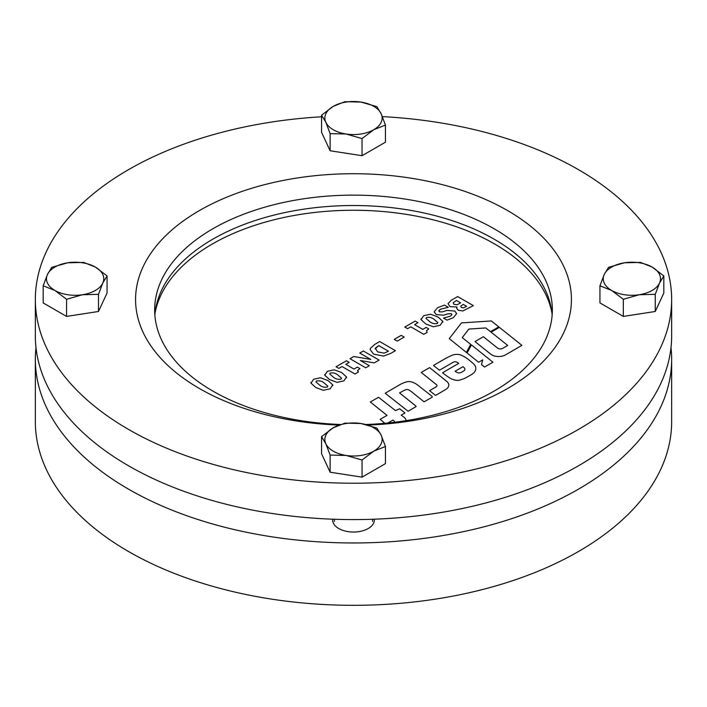 <?xml version="1.0" encoding="UTF-8"?>
<svg xmlns="http://www.w3.org/2000/svg" width="707" height="707" viewBox="0 0 707 707"><rect width="100%" height="100%" fill="white"/><g stroke="black" fill="none" stroke-linecap="round" stroke-linejoin="round"><path stroke-width="1.06" d="M374.303 519.194A20.848 12.037 180 0 1 374.348 520.007A20.848 12.037 180 0 1 368.241 528.518A20.848 12.037 180 0 1 338.759 528.518A20.848 12.037 180 0 1 332.652 520.007A20.848 12.037 180 0 1 332.697 519.194M671.65 359.289L671.65 421.628A318.15 183.679 0 0 1 353.5 605.316A318.15 183.679 0 0 1 35.35 421.628L35.35 359.289A318.15 183.679 0 0 0 353.5 542.967A318.15 183.679 0 0 0 671.65 359.289A318.15 183.679 0 0 0 671.005 347.597M35.995 347.597A318.15 183.679 0 0 0 35.35 359.289M382.399 116.62A318.15 183.679 180 0 1 671.65 299.538A318.15 183.679 180 0 1 578.467 429.423A318.15 183.679 180 0 1 231.746 469.236A318.15 183.679 180 0 1 35.35 299.538A318.15 183.679 180 0 1 128.533 169.653A318.15 183.679 180 0 1 321.561 116.788M671.65 299.538L671.65 335.905A318.15 183.679 180 0 1 578.467 465.789A318.15 183.679 180 0 1 231.746 505.611A318.15 183.679 180 0 1 35.35 335.905L35.35 299.538M154.86 315.128A198.844 114.799 180 0 1 212.895 239.143A198.844 114.799 180 0 1 425.42 213.293A198.844 114.799 180 0 1 552.14 315.128M340.394 424.483A198.844 114.799 180 0 1 154.656 309.931A198.844 114.799 180 0 1 212.895 228.75A198.844 114.799 180 0 1 429.591 203.872A198.844 114.799 180 0 1 552.344 309.931A198.844 114.799 180 0 1 494.105 391.104A198.844 114.799 180 0 1 365.926 424.509M338.821 425.075A217.933 125.819 180 0 1 149.46 343.743A217.933 125.819 180 0 1 199.401 210.571A217.933 125.819 180 0 1 507.599 210.571A217.933 125.819 180 0 1 507.599 388.505A217.933 125.819 180 0 1 368.117 425.075M403.971 417.174A11.303 6.522 0 0 1 406.101 420.638A11.303 6.522 0 0 0 403.971 417.174A44.956 25.956 0 0 0 401.169 415.168L404.908 413.038A0.901 0.521 0 0 0 404.731 412.738L399.658 408.796L395.487 410.59L378.563 397.281L370.318 401.974L387.029 415.398L380.172 419.295L384.82 423.299L380.172 419.295L387.029 415.389L370.318 401.974L378.563 397.281M415.707 383.733A19.743 11.4 0 0 0 412.075 382.08A5.85 3.376 0 0 0 406.445 381.921A23.985 13.848 0 0 0 399.95 384.617L385.174 393.251L408.107 411.244L416.061 406.605A1.794 1.034 0 0 0 416.061 406.507A1.794 1.034 0 0 0 415.725 405.906L399.579 392.933L403.184 390.9A19.124 11.047 180 0 1 405.394 389.822A2.731 1.573 180 0 1 408.902 389.981A24.047 13.884 180 0 1 409.035 390.061A24.047 13.884 180 0 1 411.554 391.766L424.076 401.823L432.189 397.21A2.086 1.202 0 0 0 432.26 396.901A2.086 1.202 0 0 0 431.853 396.185L417.775 385.138A19.743 11.4 0 0 0 415.707 383.733M399.579 392.933L403.184 390.891A19.124 11.047 180 0 1 405.394 389.822A2.731 1.573 180 0 1 408.902 389.981A24.047 13.884 180 0 1 409.035 390.052A24.047 13.884 180 0 1 411.554 391.766L424.076 401.823L432.189 397.21A2.086 1.202 0 0 0 432.26 396.892A2.086 1.202 0 0 0 431.853 396.185M464.384 356.796A41.934 24.206 0 0 0 461.927 355.488A7.901 4.56 0 0 0 452.197 355.259A59.415 34.298 0 0 0 444.791 358.9L433.488 365.457L439.445 370.229L452.056 362.921A52.185 30.127 180 0 1 453.443 362.143A2.448 1.414 180 0 1 456.598 362.055L458.816 363.336L442.573 372.748L443.846 373.764A76.453 44.143 0 0 0 450.12 378.174A12.788 7.388 0 0 0 456.501 380.313A4.604 2.66 0 0 0 459.417 380.163A24.559 14.175 0 0 0 465.904 377.759L471.313 374.675A15.086 8.714 0 0 0 475.802 368.48A15.086 8.714 0 0 0 475.502 366.756A15.943 9.2 0 0 0 473.239 363.557A168.611 97.345 0 0 0 468.776 359.783A41.934 24.206 0 0 0 464.384 356.796M323.302 390.291L315.817 387.542L311.009 383.176L310.903 382.496L311.009 383.176L313.616 379.252L320.439 377.759L327.968 380.516L332.75 384.891L332.856 385.589L332.75 384.891L330.16 388.806L323.302 390.291L315.817 387.542L311.009 383.176L313.616 379.252M346.51 376.955L343.92 380.861L337.062 382.346L329.577 379.606L324.76 375.24L324.654 374.56L324.76 375.231L327.376 371.316L334.19 369.814L341.728 372.58L346.51 376.955L346.607 377.653L346.51 376.955L343.92 380.861L337.062 382.346L329.577 379.606L324.76 375.231L327.376 371.308M357.371 367.11L359.96 368.612L357.733 370.371L358.378 372.05L354.985 374.021L342.02 366.535L338.839 368.382L336.046 366.765L346.412 360.782L349.196 362.391L345.811 364.344L353.986 369.063L357.371 367.11L359.96 368.612L357.733 370.371L358.378 372.05L354.985 374.021L342.02 366.535L338.839 368.382L336.046 366.765L346.412 360.782L349.196 362.391L345.811 364.352M357.733 370.371L357.565 370.919L357.733 370.371M370.742 359.412L359.766 353.067L363.354 350.999L379.102 360.093L374.295 362.868L360.314 360.517L369.337 365.731L365.749 367.799L350 358.714L353.774 356.531L370.742 359.412L359.766 353.076L363.354 350.999L379.102 360.093L374.295 362.868L360.314 360.526L369.337 365.731L365.749 367.799L350 358.714L353.774 356.531M379.694 341.561L395.443 350.654L390.6 353.447L383.583 356.072L373.605 354.154L370.15 349.55L370.362 348.392L374.807 344.38L379.694 341.561L395.443 350.654L390.6 353.456L383.583 356.081L373.605 354.154L370.15 349.55L370.362 348.401M397.237 341.101L394.25 339.378L401.231 335.348L404.218 337.071L397.237 341.101L394.25 339.378L401.231 335.348L404.218 337.071L397.237 341.101M426.144 327.412L428.734 328.905L426.507 330.664L427.152 332.352L423.749 334.314L410.794 326.828L407.603 328.667L404.819 327.058L415.177 321.075L417.97 322.692L414.585 324.646L422.759 329.365L426.144 327.403L428.734 328.905L426.507 330.664L427.152 332.352L423.749 334.314L410.794 326.828L407.603 328.675L404.819 327.058L415.177 321.075L417.97 322.692L414.585 324.646M442.785 321.367L440.196 325.273L433.338 326.758L425.853 324.018L421.045 319.652L420.93 318.972L421.045 319.644L423.652 315.729L430.475 314.226L438.004 316.992L442.785 321.367L442.891 322.065L442.785 321.367L440.196 325.282L433.338 326.758L425.853 324.018L421.045 319.644L423.652 315.72M444.509 305.097L448.273 307.271L440.434 309.259L439.012 310.461L439.515 311.875L442.609 311.849L446.895 310.391L454.813 311.045L456.669 313.581L453.328 317.699L447.027 320.13L443.483 318.088L450.35 316.188L451.755 314.933L451.313 313.625L447.619 313.89L443.713 315.189L436.201 314.571L434.142 311.822L437.66 307.642L444.509 305.097L448.273 307.271L440.434 309.259L438.853 311.018M457.641 296.569L473.39 305.654L462.829 310.965L458.198 310.232L456.625 308.146L456.934 307.015L449.944 306.626L448.017 303.621L451.358 300.192L457.641 296.56L473.39 305.654L462.829 310.965L458.198 310.24L456.625 308.146L456.934 307.024L449.944 306.617L448.017 303.621M394.276 422.291A2.218 1.281 180 0 0 394.488 421.743A2.218 1.281 180 0 0 394.073 421.001L392.942 420.091L387.825 423.007L392.942 420.091L394.073 421.001A2.218 1.281 180 0 1 394.488 421.752M461.485 322.913L449.263 338.635L466.408 352.44L470.694 344.353L462.245 337.593L468.874 329.055L485.815 327.942L490.472 331.671L498.771 326.873L491.356 320.951L461.485 322.913L449.263 338.635L466.408 352.44L470.694 344.344L462.245 337.593L468.874 329.055L485.815 327.942L490.472 331.671L498.771 326.873L491.356 320.951M492.929 362.214L471.419 344.901L467.08 352.979L478.604 362.249L482.713 359.89L481.502 364.582L484.551 367.039L492.929 362.214L471.419 344.901L467.08 352.979L478.604 362.249L482.713 359.881L481.502 364.582L484.551 367.039L492.929 362.214M483.341 336.709L474.989 341.561L490.905 354.278A9.659 5.576 0 0 0 505.496 354.879L521.907 345.361L499.389 327.368L491.109 332.175L507.714 345.449L502.456 348.498A3.305 1.909 180 0 1 497.648 348.153L483.341 336.709L474.989 341.561L490.905 354.278A9.659 5.576 0 0 0 505.496 354.887L521.907 345.37L499.389 327.368L491.109 332.166L507.714 345.449M436.175 386.8L429.582 390.635L435.539 395.425L445.543 389.601A11.126 6.425 0 0 0 448.777 385.076A11.126 6.425 0 0 0 446.683 381.329L429.617 367.622L421.231 372.439L436.466 384.679A2.855 1.653 180 0 1 437.006 385.642A2.855 1.653 180 0 1 436.175 386.8L429.582 390.635L435.539 395.425L445.543 389.601A11.126 6.425 0 0 0 448.777 385.076A11.126 6.425 0 0 0 446.683 381.329M444.791 358.9L433.488 365.448L439.445 370.229L452.056 362.921A52.185 30.127 180 0 1 453.443 362.143A2.448 1.414 180 0 1 456.598 362.055L458.816 363.327L442.573 372.748L443.846 373.764A76.453 44.143 0 0 0 450.12 378.174A12.788 7.388 0 0 0 456.501 380.313A4.604 2.66 0 0 0 459.417 380.154A24.559 14.175 0 0 0 465.904 377.759L471.313 374.675A15.086 8.714 0 0 0 475.802 368.471A15.086 8.714 0 0 0 475.502 366.756M464.897 369.248A4.286 2.474 0 0 0 464.746 368.594A8.749 5.055 0 0 0 462.997 366.668L455.025 371.29L457.04 372.448A2.828 1.635 0 0 0 460.725 372.598A17.808 10.278 0 0 0 463.951 370.795A4.286 2.474 0 0 0 464.897 369.248A4.286 2.474 0 0 0 464.746 368.594A8.749 5.055 0 0 0 462.997 366.668L455.025 371.29M429.617 367.622L421.231 372.439L436.466 384.67A2.855 1.653 180 0 1 437.006 385.633M399.95 384.617L385.174 393.251M385.174 393.242L408.107 411.244L416.061 406.605A1.794 1.034 0 0 0 416.061 406.507A1.794 1.034 0 0 0 415.725 405.898M401.169 415.168L404.908 413.038A0.901 0.521 0 0 0 404.731 412.738M461.432 307.501L463.615 307.837L466.611 306.343L463.218 304.39L460.717 306.122L461.432 307.501M453.991 304.355L457.049 304.752L460.628 302.888L456.439 300.475L453.214 302.711L453.991 304.355M460.717 306.122L463.218 304.39L466.611 306.343M453.214 302.711L456.439 300.475L460.628 302.896M451.879 314.482L451.313 313.625L447.619 313.881L443.713 315.189L436.201 314.571L434.142 311.822L437.66 307.642M454.813 311.045L456.669 313.581L453.328 317.699L447.027 320.13L443.483 318.088M439.012 310.461L438.853 311.009M429.838 321.712C431.897 323.399 434.354 324.009 437.209 323.55L437.898 322.639L434.01 319.29C431.95 317.611 429.502 316.992 426.639 317.452L425.95 318.362L429.838 321.712M437.898 322.648L434.01 319.29C431.95 317.611 429.502 317.001 426.639 317.452L425.95 318.362M377.618 351.865L384.122 353.138L388.47 351.229L378.705 345.59L375.161 348.958L375.293 348.259L377.618 351.865M375.293 348.259L378.705 345.59L388.47 351.229M333.563 377.299C335.613 378.987 338.07 379.597 340.924 379.138L341.622 378.227L337.725 374.869C335.675 373.199 333.218 372.58 330.363 373.04L329.674 373.95L333.563 377.299M341.622 378.227L337.725 374.878C335.675 373.199 333.218 372.589 330.363 373.04L329.674 373.95M332.75 384.891L330.16 388.806L323.302 390.282M319.811 385.244C321.862 386.932 324.319 387.542 327.173 387.074L327.871 386.172L323.974 382.814C321.924 381.135 319.467 380.525 316.612 380.976L315.923 381.886L319.811 385.244M327.871 386.172L323.974 382.814C321.924 381.135 319.467 380.525 316.612 380.976L315.923 381.886M551.911 312.75A199.639 115.259 0 0 0 494.67 244.012A199.639 115.259 0 0 0 287.449 216.749A199.639 115.259 0 0 0 155.089 312.75M636.874 314.323A26.088 15.059 0 0 0 640.356 313.784M663.82 275.907L663.82 293.043L655.256 311.478L623.327 316.418L599.943 302.923L599.943 285.787L611.635 290.444A28.634 16.535 180 0 1 604.22 274.484A28.634 16.535 180 0 1 624.467 262.792A28.634 16.535 180 0 1 652.128 267.069A28.634 16.535 180 0 1 659.543 283.039A28.634 16.535 180 0 1 639.296 294.731A28.634 16.535 180 0 1 611.635 290.444L623.327 299.282L639.296 294.731L655.256 294.342L659.543 283.039L663.82 275.907L652.128 267.069L640.436 262.412L624.467 262.792L608.506 267.352L604.22 274.484L599.943 285.787M623.327 316.418L623.327 299.282M655.256 311.478L655.256 294.342M345.025 474.503A26.088 15.059 0 0 0 348.507 475.042M385.439 446.506L385.439 463.642L362.055 477.145L330.125 472.205L321.561 453.761L321.561 436.626L325.839 443.757A28.634 16.535 180 0 1 333.253 427.788A28.634 16.535 180 0 1 360.915 423.511A28.634 16.535 180 0 1 381.161 435.203A28.634 16.535 180 0 1 373.747 451.172A28.634 16.535 180 0 1 346.085 455.449A28.634 16.535 180 0 1 325.839 443.757L330.125 455.069L346.085 455.449L362.055 460.01L373.747 451.172L385.439 446.506L381.161 435.203L376.875 428.071L360.915 423.511L344.945 423.131L333.253 427.788L321.561 436.626M362.055 477.145L362.055 460.01M330.125 472.205L330.125 455.069M80.112 314.323A26.088 15.059 0 0 0 83.594 313.784M107.057 275.907L107.057 293.043L98.494 311.478L66.564 316.418L43.18 302.923L43.18 285.787L54.872 290.444A28.634 16.535 180 0 1 47.457 274.484A28.634 16.535 180 0 1 67.704 262.792A28.634 16.535 180 0 1 95.365 267.069A28.634 16.535 180 0 1 102.78 283.039A28.634 16.535 180 0 1 82.533 294.731A28.634 16.535 180 0 1 54.872 290.444L66.564 299.282L82.533 294.731L98.494 294.342L102.78 283.039L107.057 275.907L95.365 267.069L83.673 262.412L67.704 262.792L51.744 267.352L47.457 274.484L43.18 285.787M66.564 316.418L66.564 299.282M98.494 311.478L98.494 294.342M345.025 153.065A26.088 15.059 0 0 0 348.507 153.605M385.439 125.068L385.439 142.204L362.055 155.699L330.125 150.759L321.561 132.315L321.561 115.188L325.839 122.311A28.634 16.535 180 0 1 333.253 106.35A28.634 16.535 180 0 1 360.915 102.064A28.634 16.535 180 0 1 381.161 113.756A28.634 16.535 180 0 1 373.747 129.726A28.634 16.535 180 0 1 346.085 134.003A28.634 16.535 180 0 1 325.839 122.311L330.125 133.623L346.085 134.003L362.055 138.563L373.747 129.726L385.439 125.068L381.161 113.756L376.875 106.624L360.915 102.064L344.945 101.684L333.253 106.35L321.561 115.188M330.125 150.759L330.125 133.623M362.055 155.699L362.055 138.563M334.411 521.448L334.411 519.256M372.589 521.448L372.589 519.256"/></g></svg>
